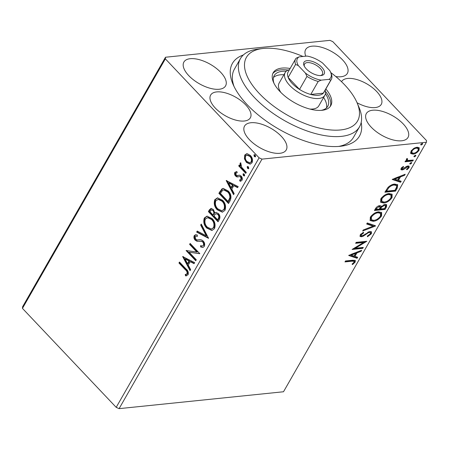 <?xml version="1.0" encoding="UTF-8"?>
<svg xmlns="http://www.w3.org/2000/svg" width="449" height="449" viewBox="0 0 449 449"><rect width="100%" height="100%" fill="white"/><g stroke="black" fill="none" stroke-linecap="round" stroke-linejoin="round"><path stroke-width="0.67" d="M357.067 102.765A22.871 10.63 29.8 0 0 381.257 104.381A22.871 10.63 29.8 0 0 376.632 91.45A22.871 10.63 29.8 0 0 356.573 79.479A22.871 10.63 29.8 0 0 341.566 81.651A22.871 10.63 29.8 0 0 341.532 81.707M245.715 104.898A22.871 10.63 29.8 0 0 225.651 92.932A22.871 10.63 29.8 0 0 210.643 95.098A22.871 10.63 29.8 0 0 215.267 108.029A22.871 10.63 29.8 0 0 235.332 119.995A22.871 10.63 29.8 0 0 250.34 117.829A22.871 10.63 29.8 0 0 245.715 104.898M361.181 122.459A73.187 34.017 -150.2 0 1 341.128 146.194A73.187 34.017 -150.2 0 1 247.236 104.74A73.187 34.017 -150.2 0 1 233.025 84.277A73.187 34.017 -150.2 0 1 243.347 54.974M302.985 56.473A64.039 29.763 29.8 0 0 282.589 49.856A64.039 29.763 29.8 0 0 262.457 48.548A64.039 29.763 29.8 0 0 252.995 86.006A64.039 29.763 29.8 0 0 321.389 128.532A64.039 29.763 29.8 0 0 357.05 102.72L358.97 107.204A68.613 31.89 -150.2 0 1 359.514 126.809A68.613 31.89 -150.2 0 1 320.76 134.857A68.613 31.89 -150.2 0 1 258.276 101.373A68.613 31.89 -150.2 0 1 240.44 58.611L234.4 69.157A68.613 31.89 29.8 0 0 234.081 86.578M403.157 123.862A24.016 11.163 29.8 0 0 382.093 111.296A24.016 11.163 29.8 0 0 366.333 113.569A24.016 11.163 29.8 0 0 371.188 127.146A24.016 11.163 29.8 0 0 392.252 139.712A24.016 11.163 29.8 0 0 408.012 137.439A24.016 11.163 29.8 0 0 403.157 123.862M220.717 72.334A24.016 11.163 29.8 0 0 199.648 59.762A24.016 11.163 29.8 0 0 183.894 62.041A24.016 11.163 29.8 0 0 188.748 75.617A24.016 11.163 29.8 0 0 209.812 88.184A24.016 11.163 29.8 0 0 225.566 85.905A24.016 11.163 29.8 0 0 220.717 72.334M281.371 136.373A24.016 11.163 29.8 0 0 260.308 123.806A24.016 11.163 29.8 0 0 244.548 126.079A24.016 11.163 29.8 0 0 249.403 139.656A24.016 11.163 29.8 0 0 270.466 152.222A24.016 11.163 29.8 0 0 286.226 149.949A24.016 11.163 29.8 0 0 281.371 136.373M335.824 76.577A24.016 11.163 29.8 0 0 347.358 73.4A24.016 11.163 29.8 0 0 342.503 59.824A24.016 11.163 29.8 0 0 321.433 47.252A24.016 11.163 29.8 0 0 305.679 49.53A24.016 11.163 29.8 0 0 305.78 56.181M22.596 306.762L165.496 57.242L329.908 40.354L332.81 41.65L426.55 140.627L426.404 142.238L261.997 159.126L119.092 408.646L116.19 407.35L22.45 308.373L22.596 306.762M410.841 153.507L411.015 151.089L413.754 148.406L417.048 147.205L419.198 147.766L419.074 150.258C417.273 152.643 415.274 153.94 413.074 154.142L410.93 153.603M406.222 160.231L406.693 160.736L406.356 159.221L407.035 158.475L407.602 158.839L407.265 160.108L408.13 160.45L413.338 160.052L412.794 161L405.009 161.797L405.548 160.854L406.693 160.736L406.396 160.489M401.114 168.369L403.269 166.433L403.617 166.916L402.108 168.212L402.63 169.02L406.592 166.383L407.973 165.945L409.146 166.237L409.078 167.713L406.912 169.767L406.497 169.301L408.062 167.915L408.09 167.05L407.473 166.888L403.499 169.537L402.124 169.963L401.041 169.705L401.114 168.369M401.541 168.296L402.63 169.02M397.18 188.26L395.547 191.117L384.888 192.217L388.015 187.385C390.361 185.263 392.583 184.163 394.688 184.084L397.696 184.763L397.18 188.26L396.63 187.676L394.991 190.539L395.547 191.117M385.068 209.414L374.41 210.508L375.409 208.768C376.559 206.888 377.985 205.85 379.674 205.664L381.033 205.99L381.28 206.585L385.113 204.362L386.662 204.744L386.477 206.955L385.068 209.414L384.518 208.83L374.803 209.829M375.583 225.97L362.669 231.011L363.263 229.978L373.057 226.156L366.687 223.995L367.276 222.968L375.325 225.695M363.303 247.416L362.758 248.364L352.106 249.459L363.572 242.494L355.625 243.307L356.169 242.365L366.827 241.27L355.372 248.23L363.303 247.416M352.061 261.189L344.972 261.919L345.511 260.97L352.706 260.229L355.299 260.459L355.153 262.098L352.594 264.545L352.05 264.152L354.053 262.222L354.081 261.318L352.061 261.189L351.505 260.605L345.36 261.239M426.404 142.238L283.504 391.758L119.092 408.646M348.671 255.453L361.675 250.256L361.086 251.288L356.949 252.899L354.968 256.357L357.662 257.271L357.073 258.298L348.671 255.453M371.39 233.744L367.478 236.746L367.377 236.034L370.257 233.923L370.352 232.633L369.437 232.391L368.214 232.807L363.353 236.123L361.451 236.775L360.126 236.449L360.227 234.833L363.387 232.268L363.623 232.941L361.31 234.732L361.249 235.663L361.95 235.832L363.656 235.119L369.993 231.443L371.452 231.824L371.39 233.744L370.84 233.16L370.184 234.047M373.282 221.306L370.189 220.532L370.313 217.215C372.833 213.892 375.611 212.108 378.653 211.855L381.656 212.59L381.555 215.991C379.051 219.269 376.296 221.043 373.282 221.306L372.732 220.728L369.965 220.229M383.76 203.015L380.668 202.241L380.786 198.924C383.311 195.601 386.089 193.811 389.126 193.558L392.129 194.294L392.033 197.7C389.524 200.978 386.769 202.752 383.76 203.015L383.21 202.432L380.443 201.938M392.202 179.443L405.206 174.246L404.616 175.278L400.48 176.889L398.499 180.346L401.193 181.256L400.603 182.288L392.202 179.443M409.819 163.531L410.33 164.07L409.892 163.374L411.228 162.493L411.666 163.195L410.33 164.07L409.87 163.958M411.228 162.493L411.682 162.605M413.972 156.28L414.483 156.819L414.045 156.123L415.387 155.242L415.819 155.938L414.483 156.819L414.023 156.701M415.387 155.242L415.836 155.354M420.747 144.455L421.257 144.993L420.82 144.292L422.161 143.416L422.593 144.112L421.257 144.993L420.797 144.875M422.161 143.416L422.61 143.523M244.441 158.851L244.739 155.062L246.653 153.726L247.36 153.743L250.39 155.472C252.405 157.56 252.955 159.99 252.035 162.768L250.121 164.126L246.417 162.409L244.441 158.851L245.053 158.789L245.345 155L244.739 155.062M245.771 173.365L238.716 165.922L239.261 164.974L240.299 166.068L240.08 163.195L240.731 162.734L241.607 167.213L246.31 172.422L245.771 173.365M236.937 175.565L239.878 175.233L241.147 176.075C242.286 177.265 242.583 178.646 242.039 180.223L240.597 181.194L239.974 181.16L239.631 179.931L241.113 179.415L240.642 177.063L239.839 176.575L236.92 176.945L235.658 176.098C234.614 175.031 234.339 173.78 234.838 172.349L236.887 171.58L237.179 172.775L235.742 173.202L236.163 175.116L237.97 175.525M239.839 176.575L240.451 176.513L239.839 176.575M230.157 200.624L228.519 203.487L218.871 193.294L221.963 188.872L223.243 188.423L228.154 190.948C231.016 193.749 231.684 196.976 230.157 200.624M218.046 221.778L208.392 211.591L209.391 209.851L211.081 208.398L213.404 209.543L214.796 212.86L215.935 212.383L218.377 213.522C219.959 215.217 220.319 217.153 219.454 219.32L218.046 221.778M208.561 238.335L196.651 232.088L197.24 231.061L206.276 235.798L200.669 225.078L201.259 224.045L208.561 238.335M196.28 259.786L195.736 260.729L186.088 250.542L196.808 251.99L189.607 244.391L190.152 243.442L199.799 253.634L189.096 252.203L196.28 259.786M185.37 269.776L178.949 263.002L179.493 262.053L186.009 268.934C187.979 270.405 188.675 272.347 188.103 274.754L185.656 275.899L185.19 274.636L187.104 273.716C187.295 272.055 186.717 270.741 185.37 269.776L185.981 269.714L179.561 262.934L178.949 263.002M116.19 407.35L259.095 157.823L165.355 58.853L22.45 308.373M182.653 256.536L194.653 262.62L194.063 263.653L190.247 261.649L188.266 265.106L190.634 269.636L190.045 270.663L182.653 256.536L182.979 256.502M200.001 241.135L196.971 241.265L195.225 240.198C193.968 238.896 193.637 237.369 194.232 235.624L195.568 234.743L197.229 234.973L197.397 236.337L196.039 236.135L195.214 236.679L195.725 239.21L197.302 239.957L198.929 239.8C200.467 239.457 201.898 239.867 203.217 241.046C204.654 242.589 205.03 244.374 204.34 246.4L202.83 247.421L200.647 246.939L200.602 245.654L202.359 246.024L203.313 245.423C203.795 244.127 203.582 242.982 202.662 241.977L201.534 241.287L198.778 241.265M206.759 228.081C203.964 225.246 203.156 221.89 204.317 218.012L206.983 216.149L212.13 218.573C214.919 221.424 215.716 224.781 214.504 228.648L211.872 230.46L206.759 228.081L207.365 228.019C204.576 225.185 203.762 221.828 204.929 217.95L204.317 218.012M217.237 209.79C214.442 206.955 213.629 203.593 214.796 199.721L217.462 197.857L222.609 200.282C225.398 203.128 226.189 206.489 224.983 210.357L222.35 212.169L217.237 209.79L217.844 209.728C215.054 206.888 214.24 203.532 215.402 199.653L214.796 199.721M226.184 180.526L238.183 186.61L237.594 187.643L233.777 185.639L231.796 189.096L234.165 193.626L233.575 194.653L226.184 180.526L226.515 180.492M244.452 175.907L243.981 175.581L243.627 173.943L243.021 174.004L244.278 174.066L244.632 175.705L243.375 175.643L243.021 174.004L243.465 173.696M244.632 175.705L244.177 176.014M248.611 168.65L248.14 168.324L247.786 166.691L247.174 166.753L248.432 166.815L248.785 168.448L247.528 168.386L247.174 166.753L247.624 166.444M248.785 168.448L248.336 168.757M255.38 156.824L254.909 156.499L254.561 154.86L253.949 154.922L255.206 154.984L255.56 156.622L254.302 156.561L253.949 154.922L254.392 154.619M255.56 156.622L255.111 156.931M165.496 57.242L165.355 58.853M259.095 157.823L261.997 159.126M338.613 146.441A68.613 31.89 29.8 0 0 353.475 137.349L359.514 126.809M179.561 262.934L179.853 262.429M186.515 275.826L185.656 275.899M186.268 275.838L185.802 274.575L185.19 274.636M185.802 274.575L186.61 274.193M187.222 274.131L187.716 273.654L187.104 273.716M187.716 273.654C187.907 271.987 187.328 270.674 185.981 269.714M194.232 263.361L190.853 261.587L190.247 261.649M190.382 270.079L183.388 256.716M187.508 263.658L188.12 263.591L189.635 260.948L185.633 258.854L185.027 258.916L187.508 263.658L189.023 261.009L185.027 258.916M189.635 260.948L189.023 261.009M195.989 260.291L186.694 250.48L186.088 250.542M189.607 244.391L190.219 244.329L197.414 251.928L196.808 251.99M190.219 244.329L190.505 243.824M199.76 253.702L189.096 252.203M203.122 247.371L200.647 246.939M201.259 246.877L201.219 245.878M202.359 246.024L203.313 245.423M203.919 245.362C204.407 244.065 204.188 242.92 203.268 241.916L202.662 241.977M203.268 241.916L201.534 241.287M202.145 241.225L199.71 241.169M199.109 241.231L196.971 241.265M197.582 241.203L195.837 240.136L195.225 240.198M195.837 240.136C194.574 238.834 194.243 237.308 194.844 235.562L194.232 235.624M194.844 235.562L195.876 234.732M197.369 236.129L196.039 236.135M198.06 239.906L199.362 239.76M208.521 237.936L197.263 232.026L196.651 232.088M197.263 232.026L197.683 231.291M200.669 225.078L201.275 225.016L206.888 235.736L206.276 235.798M201.275 225.016L201.534 224.573M204.929 217.95L207.298 216.132M212.175 230.416L207.365 228.019M211.406 229.057L214.106 227.57C215.093 224.449 214.459 221.744 212.197 219.454L208.156 217.512L205.333 219.017C204.396 222.148 205.053 224.854 207.298 227.132L211.406 229.057L213.499 227.637C214.487 224.511 213.847 221.806 211.586 219.516L207.55 217.574M212.197 219.454L211.586 219.516M214.106 227.57L213.499 227.637M218.293 221.34L209.004 211.53L208.392 211.591M209.004 211.53L211.384 208.398M216.255 212.377L214.796 212.86M217.597 219.786L218.203 219.724L218.826 218.641C219.701 217.159 219.578 215.744 218.444 214.409L216.16 213.713L215.256 214.134L214.01 215.997L217.597 219.786L218.214 218.708C219.095 217.221 218.966 215.812 217.832 214.47L216.16 213.713M213.017 214.953L213.904 214.409C214.723 213 214.583 211.681 213.488 210.441L211.524 209.818L209.924 211.687L213.017 214.953L213.297 214.47C214.111 213.062 213.977 211.743 212.882 210.508L211.524 209.818M213.488 210.441L212.882 210.508M213.904 214.409L213.297 214.47M218.444 214.409L217.832 214.47M218.826 218.641L218.214 218.708M215.402 199.653L217.776 197.841M222.648 212.124L217.844 209.728M221.885 210.761L224.584 209.279C225.572 206.158 224.932 203.453 222.67 201.163L218.635 199.221L215.812 200.72C214.875 203.857 215.526 206.562 217.771 208.841L221.885 210.761L223.972 209.341C224.96 206.22 224.326 203.515 222.064 201.225L218.023 199.283M222.67 201.163L222.064 201.225M224.584 209.279L223.972 209.341M228.771 203.043L219.477 193.233L218.871 193.294M219.477 193.233L222.569 188.81L221.963 188.872M222.569 188.81L223.546 188.412M228.07 201.494L228.681 201.433L230.466 197.622C230.545 195.236 229.793 193.306 228.215 191.83L224.326 189.832L223.72 189.893L222.586 190.337L220.403 193.396L228.07 201.494L229.86 197.689C229.933 195.298 229.186 193.367 227.609 191.897L223.72 189.893M228.215 191.83L227.609 191.897M230.466 197.622L229.86 197.689M237.762 187.351L234.384 185.577L233.777 185.639M233.912 194.069L226.925 180.706M231.039 187.648L231.65 187.581L233.166 184.937L229.164 182.844L228.558 182.906L231.039 187.648L232.554 184.999L228.558 182.906M233.166 184.937L232.554 184.999M238.015 176.957L236.269 176.036C235.22 174.964 234.95 173.712 235.45 172.281L234.838 172.349M235.45 172.281L236.494 171.557M237.156 172.685L236.533 172.747M237.543 175.503L239.396 175.166M240.9 181.138L239.974 181.16M240.58 181.099L240.26 179.954M240.243 179.954L241.113 179.415M241.725 179.353L241.253 176.996L240.642 177.063M241.253 176.996L240.451 176.513M237.527 176.884L236.92 176.945M236.269 176.036L235.658 176.098M243.981 175.581L243.375 175.643M246.024 172.927L239.328 165.855L238.716 165.922M239.328 165.855L239.62 165.35M240.08 163.195L240.686 163.133L240.905 166.007L240.299 166.068M248.14 168.324L247.528 168.386M245.345 155L246.967 153.715M250.424 164.076L247.029 162.347L246.417 162.409M247.029 162.347L245.053 158.789M249.756 162.819L251.777 161.797C252.417 159.704 251.979 157.891 250.463 156.359L247.567 155.006L245.603 155.983C244.991 158.099 245.446 159.928 246.967 161.466L249.756 162.819L251.171 161.859C251.81 159.765 251.373 157.958 249.857 156.42L246.961 155.068M250.463 156.359L249.857 156.42M251.777 161.797L251.171 161.859M254.909 156.499L254.302 156.561M354.935 260.235L354.603 261.514L355.153 262.098M354.603 261.514L353.941 262.396M352.145 264.074L352.594 264.545M354.081 261.318L353.531 260.734L351.505 260.605M356.949 252.899L356.394 252.321L360.536 250.705L361.086 251.288M356.394 252.321L354.418 255.773L354.968 256.357M356.921 257.019L356.517 257.715L357.073 258.298M356.517 257.715L349.047 255.184M355.625 253.416L355.069 252.838L350.736 254.527L351.286 255.111L354.109 256.065L355.625 253.416L351.286 255.111M362.36 247.517L362.758 248.364M362.208 247.781L353.133 248.712M356.018 242.628L363.022 241.91L363.572 242.494M365.267 241.427L363.538 242.454M354.856 247.685L355.372 248.23M370.352 232.633L368.887 231.807L369.437 232.391M368.887 231.807L368.438 231.903M367.703 232.273L368.214 232.807M362.837 235.579L363.353 236.123M362.803 235.54L360.901 236.191L361.451 236.775M360.901 236.191L359.941 236.101M363.123 232.414L363.623 232.941M360.839 234.019L361.31 234.732M360.76 234.148L360.699 235.08L361.249 235.663M371.121 231.583L370.84 233.16M374.752 225.499L363.258 229.983M366.878 223.664L372.507 225.572L373.057 226.156M381.347 212.321L381.005 215.413L381.555 215.991M381.005 215.413L380.011 216.794M375.532 219.976L372.732 220.728M377.558 212.214L378.109 212.798C375.695 213.006 373.467 214.426 371.43 217.063L371.357 219.763L373.821 220.364C376.223 220.162 378.428 218.753 380.443 216.137L380.567 213.393L380.017 212.815L377.558 212.214L375.69 212.663M371.407 215.705L370.88 216.48L370.801 219.179L371.357 219.763M370.88 216.48L371.43 217.063M380.567 213.393L378.109 212.798M380.685 205.76L381.28 206.585M386.336 204.508L385.927 206.372L386.477 206.955M385.927 206.372L384.518 208.83M381.268 206.405L380.006 208.403L380.556 208.987L384.518 208.577L385.135 207.494L385.551 205.569L384.574 205.305L381.818 206.989L380.556 208.987M385.551 205.569L385.001 204.985L383.592 204.806M376.374 207.387L376.054 207.887L376.61 208.471L376.049 209.447L379.461 209.099L380.123 206.849L379.573 206.265L378.114 206.113M376.054 207.887L375.493 208.869L376.049 209.447M378.597 206.024L379.147 206.607L376.61 208.471M380.123 206.849L379.147 206.607M381.353 206.501L381.818 206.989M384.018 204.727L384.574 205.305M391.825 194.03L391.483 197.117L392.033 197.7M391.483 197.117L390.49 198.503M386.011 201.68L383.21 202.432M388.031 193.923L388.587 194.507C386.174 194.709 383.946 196.129 381.903 198.772L381.83 201.472L384.299 202.072C386.696 201.865 388.907 200.456 390.922 197.846L391.04 195.102L390.49 194.518L388.031 193.923L386.162 194.366M381.886 197.408L381.353 198.189L381.28 200.888L381.83 201.472M381.353 198.189L381.903 198.772M391.04 195.102L388.587 194.507M394.991 190.539L385.276 191.538M397.376 184.5L396.63 187.676M388.739 187.783L388.189 187.205L386.325 189.955L385.972 190.572L386.522 191.156L394.991 190.286L396.753 186.767L396.467 185.516L394.143 185.027C392.42 185.095 390.619 186.009 388.739 187.783L386.522 191.156M396.467 185.516L395.917 184.932L393.593 184.449L391.427 184.977M393.593 184.449L394.143 185.027M400.48 176.889L399.93 176.311L404.066 174.695L404.616 175.278M399.93 176.311L397.949 179.763L398.499 180.346M400.452 181.009L400.053 181.705L400.603 182.288M400.053 181.705L392.578 179.173M399.155 177.406L398.605 176.827L394.267 178.517L394.817 179.1L397.64 180.055L399.155 177.406L394.817 179.1M403.202 166.472L403.617 166.916M401.625 167.707L402.108 168.212M401.552 167.629L402.079 168.437M408.792 166.012L408.528 167.129L409.078 167.713M408.528 167.129L408.192 167.629M408.09 167.05L407.54 166.467L406.917 166.31L407.473 166.888M406.917 166.31L406.631 166.36M406.109 166.669L406.598 167.191M404.729 167.763L405.217 168.28M402.961 168.947L403.499 169.537M402.949 168.953L401.574 169.38L402.124 169.963M401.574 169.38L400.856 169.335M411.166 162.504L411.666 163.195M411.116 162.611L409.774 163.492M412.395 160.147L412.794 161M412.244 160.416L405.396 161.118M406.727 158.755L407.221 159.277M406.575 158.918L407.265 160.108M415.325 155.253L415.819 155.938M415.269 155.354L413.933 156.235M418.872 147.497L418.524 149.68L419.074 150.258M418.524 149.68L418.238 150.134M414.562 153.002L412.524 153.558L413.074 154.142M412.524 153.558L410.291 152.924M415.965 147.569L416.515 148.148C414.887 148.282 413.372 149.225 411.969 150.993L411.952 152.789L413.624 153.199C415.246 153.07 416.745 152.121 418.114 150.359L418.199 148.574L417.649 147.99L415.965 147.569L414.949 147.783M411.301 150.634L411.402 152.205L411.952 152.789M411.441 150.437L411.969 150.993M418.199 148.574L416.515 148.148M422.094 143.422L422.593 144.112M422.043 143.528L420.702 144.41M357.05 102.72A64.039 29.763 29.8 0 0 330.75 72.547M325.171 90.131A22.871 10.63 -150.2 0 1 324.857 95.289A22.871 10.63 -150.2 0 1 309.849 97.455A22.871 10.63 -150.2 0 1 289.785 85.49A22.871 10.63 -150.2 0 1 285.16 72.558L279.126 83.099A22.871 10.63 29.8 0 0 280.81 92.387M283.914 74.736A30.874 14.351 29.8 0 0 273.452 77.52M274.008 83.34A30.874 14.351 -150.2 0 1 274.193 75.606A30.874 14.351 -150.2 0 1 286.254 71.239M290.133 68.478A33.164 15.412 29.8 0 0 273.211 72.716A33.164 15.412 29.8 0 0 281.832 93.381A33.164 15.412 29.8 0 0 312.033 109.567A33.164 15.412 29.8 0 0 330.767 105.678A33.164 15.412 29.8 0 0 325.856 88.936M288.174 70.083A33.164 15.412 29.8 0 0 272.773 73.63M240.44 58.611A68.613 31.89 -150.2 0 1 257.625 49.16L262.457 48.548M330.2 106.52A33.164 15.412 29.8 0 0 325.463 91.444M325.441 93.684A30.874 14.351 -150.2 0 1 327.776 106.295A30.874 14.351 -150.2 0 1 321.198 110.364M326.502 107.9A30.874 14.351 29.8 0 0 323.606 97.467M309.956 109.073A22.871 10.63 29.8 0 0 318.818 105.835L324.857 95.289M306.302 68.905A11.663 5.422 -150.2 0 1 304.035 65.644A11.663 5.422 -150.2 0 1 308.912 60.694A11.663 5.422 -150.2 0 1 321.832 67.311A11.663 5.422 -150.2 0 1 321.265 75.511A11.663 5.422 -150.2 0 1 306.302 68.905M320.485 75.572A10.293 4.782 29.8 0 0 322.393 74.276A10.293 4.782 29.8 0 0 320.311 68.461A10.293 4.782 29.8 0 0 311.286 63.073A10.293 4.782 29.8 0 0 304.529 64.05A10.293 4.782 29.8 0 0 304.383 66.351M298.355 65.633L295.599 64.415A20.581 9.569 -150.2 0 1 295.599 58.931L288.151 71.935A20.581 9.569 29.8 0 0 288.151 77.419A20.581 9.569 29.8 0 0 292.316 83.576A20.581 9.569 29.8 0 0 299.522 89.418A20.581 9.569 29.8 0 0 310.764 94.453A20.581 9.569 29.8 0 0 323.319 93.168A20.581 9.569 29.8 0 0 323.875 92.399L331.323 79.394A20.581 9.569 -150.2 0 1 330.767 80.163L328.994 79.35A19.212 8.929 29.8 0 0 330.582 72.166A19.212 8.929 29.8 0 0 329.774 70.588L322.713 63.129A19.212 8.929 29.8 0 0 306.936 56.063L299.141 56.866A19.212 8.929 29.8 0 0 298.355 65.633L305.415 73.086A19.212 8.929 29.8 0 0 321.198 80.152L328.994 79.35M295.599 64.415L288.151 77.419L299.522 89.418L306.97 76.414L305.415 73.086M285.16 72.558A22.871 10.63 -150.2 0 1 289.448 69.674M321.198 80.152L318.212 81.454L310.764 94.453L323.319 93.168L330.767 80.163M330.582 72.166L331.323 73.911A20.581 9.569 -150.2 0 1 331.323 79.394M295.599 58.931A20.581 9.569 -150.2 0 1 296.155 58.162L299.141 56.866M318.212 81.454A20.581 9.569 -150.2 0 1 306.97 76.414M209.997 209.79L209.391 209.851M220.549 191.369L219.937 191.437M229.265 200.417L228.653 200.478M238.812 175.323L238.206 175.385M365.127 234.036L365.615 234.552M380.275 207.926L380.831 208.51M386.325 189.955L386.881 190.533"/></g></svg>
